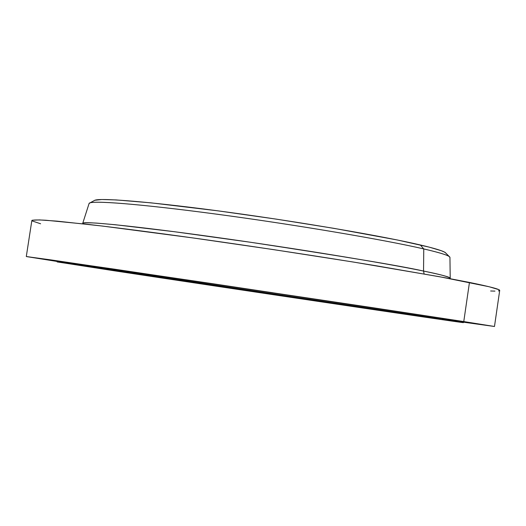 <?xml version="1.0" encoding="UTF-8"?>
<svg xmlns="http://www.w3.org/2000/svg" width="526" height="526" viewBox="0 0 526 526"><rect width="100%" height="100%" fill="white"/><g stroke="black" fill="none" stroke-linecap="round" stroke-linejoin="round"><path stroke-width="0.79" d="M199.038 281.765L216.12 284.296L199.038 281.765M255.366 290.161L272.77 292.745L255.366 290.161M311.556 298.584L329.138 301.188L311.556 298.584M363.295 306.382L380.877 308.986L363.295 306.382M379.338 308.736L361.697 306.125L379.338 308.736M406.907 312.996L424.311 315.574L406.907 312.996M422.976 315.357L405.513 312.773L422.976 315.357M439.841 318.039L456.923 320.571L439.841 318.039M460.789 321.307L477.417 323.773L460.789 321.307M469.6 322.767L485.689 325.147L469.6 322.767M467.009 322.517L482.506 324.812L467.009 322.517M468.186 322.793L463.485 322.122L468.186 322.793M52.495 260.686L57.222 261.396L52.495 260.686M40.213 258.72L54.125 260.784L40.213 258.72M51.509 260.377L37.537 258.299L51.509 260.377M38.148 258.273L52.574 260.416L38.148 258.273M49.852 259.989L35.367 257.839L49.852 259.989M47.577 259.542L62.561 261.764L47.577 259.542M59.786 261.33L44.743 259.094L59.786 261.33M69.189 262.632L84.745 264.946L69.189 262.632M81.99 264.512L66.368 262.191L81.99 264.512M146.932 274.039L163.573 276.505L146.932 274.039M102.767 267.53L118.889 269.923L102.767 267.53M116.233 269.503L100.039 267.103L116.233 269.503M82.575 223.754L82.733 223.307C83.766 222.722 88.447 222.656 96.777 223.116L115.207 224.72L174.422 231.716L250.415 242.249C343.721 256.438 401.43 266.038 423.542 271.054L424.12 273.954L423.542 271.054C439.434 274.23 448.323 276.623 450.217 278.228L449.94 257.392C449.875 255.794 441.15 252.973 423.759 248.923L420.307 244.958C383.52 236.286 302.292 222.314 228.231 212.228C154.059 202.109 101.505 197.717 94.917 200.215L90.038 202.852C96.521 200.419 150.265 205.055 226.509 215.502C302.647 225.917 386.176 240.198 423.759 248.923C384.828 239.869 296.158 224.832 218.211 214.371C140.133 203.878 89.604 200.038 89.098 203.463L82.733 223.307C82.891 220.887 134.064 225.93 213.714 237.009C293.219 248.055 383.848 262.855 423.542 271.054L423.759 248.923L423.542 271.054C441.275 274.723 450.164 277.11 450.217 278.228L450.243 278.701M434.719 318.125L434.838 317.303L200.939 282.087L57.255 261.172L220.032 284.928L434.838 317.303L434.719 318.125L455.983 321.662L238.916 289.556L57.137 261.928L200.807 282.955L463.406 322.648C459.652 322.523 228.028 288.077 115.398 270.962L57.643 261.974L137.135 273.513L434.719 318.125M133.282 273.605L133.361 273.066L133.282 273.605L84.725 266.071L207.948 284.106L435.817 318.539C434.042 318.651 230.342 288.36 133.282 273.605L435.659 318.5L171.654 278.714L85.455 266.143L133.282 273.605M89.078 203.529L90.038 202.852M26.3 256.517L57.209 261.468L26.616 256.596L51.029 259.91L212.826 283.731L463.768 321.564L469.455 282.436L445.016 277.728L376.715 265.86C322.984 256.997 258.654 247.187 199.689 238.87C156.202 232.801 118.041 227.857 88.605 224.438L45.913 220.249C37.583 219.796 32.895 219.888 31.849 220.519L26.3 256.51L114.017 269.102L370.6 307.375L463.768 321.564L494.479 326.482L463.472 322.182L494.479 326.488L499.7 290.444C500.062 289.3 489.982 286.637 469.455 282.436L463.768 321.564L494.479 326.488M490.64 290.996L494.966 291.115M498.424 290.957L499.7 290.451L498.648 289.589L489.18 286.755L439.512 276.715L353.045 261.987L273.487 249.607L192.878 237.916L102.3 226.042L56.986 221.137L39.503 219.914L32.165 220.236M32.112 220.927L40.601 223.767M449.217 256.53L445.325 252.585C442.931 250.869 434.594 248.325 420.307 244.958L423.759 248.923C438.362 252.316 446.85 254.847 449.217 256.53L449.94 257.464M446.009 253.282L444.49 252.085L441.202 250.685L429.111 247.108L397.406 240.001L333.655 228.297L276.137 219.112L217.869 210.827L151.126 202.858L116.22 199.933L101.814 199.525L94.746 200.275M463.518 321.886L434.838 317.303L462.019 321.59L463.518 321.886L463.406 322.648M476.319 323.595L459.665 321.123L476.319 323.595M484.65 324.983L468.548 322.596L484.65 324.983M481.494 324.654L465.983 322.353L481.494 324.654M57.229 261.356L49.97 260.291L57.229 261.356M442.478 318.999L462.906 321.84M57.341 261.198L84.804 265.577M57.137 261.928L57.255 261.172"/></g></svg>
